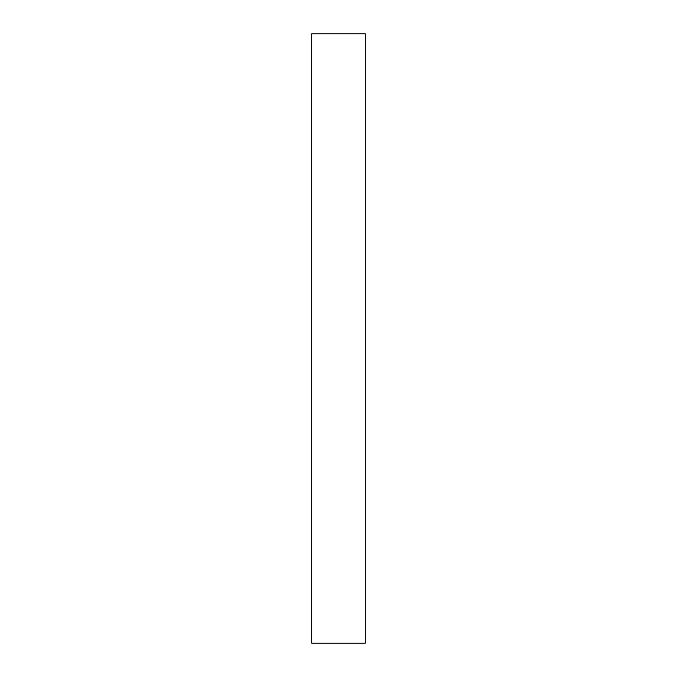<?xml version="1.0" encoding="UTF-8"?>
<svg xmlns="http://www.w3.org/2000/svg" width="677" height="677" viewBox="0 0 677 677"><rect width="100%" height="100%" fill="white"/><g stroke="black" fill="none" stroke-linecap="round" stroke-linejoin="round"><path stroke-width="1.02" d="M365.309 338.5L365.309 643.15L311.691 643.15L311.691 33.85L365.309 33.85L365.309 338.5"/></g></svg>
